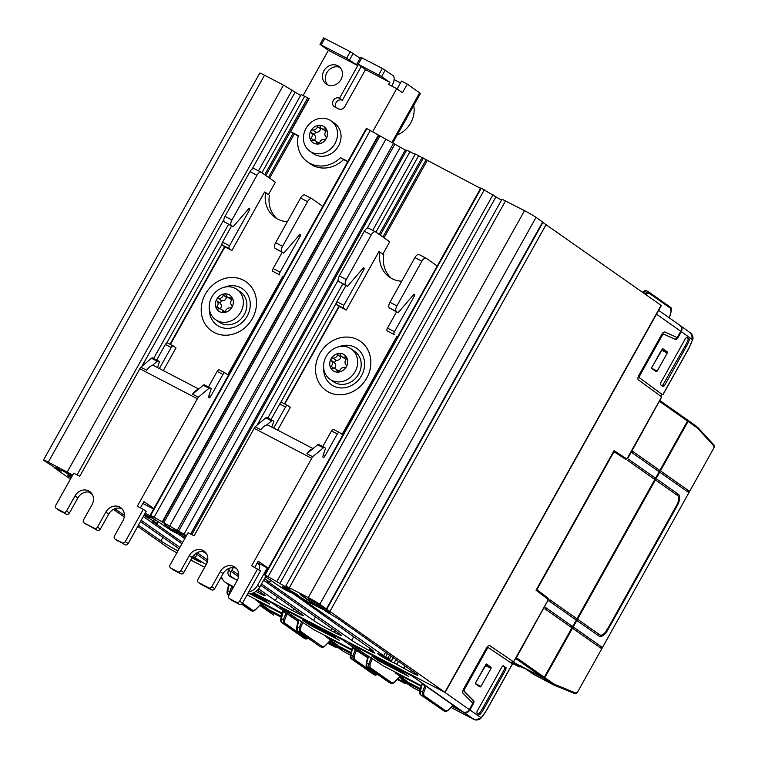 <?xml version="1.0" encoding="UTF-8"?>
<svg xmlns="http://www.w3.org/2000/svg" width="758" height="758" viewBox="0 0 758 758"><rect width="100%" height="100%" fill="white"/><g stroke="black" fill="none" stroke-linecap="round" stroke-linejoin="round"><path stroke-width="1.14" d="M338.873 346.757A22.2 19.566 125.1 0 1 354.962 347.249A22.2 19.566 125.1 0 1 361.538 375.655A22.2 19.566 125.1 0 1 333.34 385.945A22.2 19.566 125.1 0 1 323.694 368.341M334.25 368.492C336.164 366.692 336.23 364.759 334.43 362.712L335.822 360.211C338.532 360.647 340.162 359.538 340.73 356.895L341.1 356.052M341.678 356.573A4.292 3.79 -54.9 0 0 345.023 356.961A1.488 1.308 125.1 0 1 346.264 359.216A4.292 3.79 -54.9 0 0 346.084 364.996A1.488 1.308 125.1 0 1 344.691 367.497A4.292 3.79 -54.9 0 0 339.783 370.814A1.488 1.308 125.1 0 1 337.139 371.05A4.292 3.79 -54.9 0 0 335.756 368.975A4.292 3.79 -54.9 0 0 332.421 368.596A1.488 1.308 125.1 0 1 331.17 366.332A4.292 3.79 -54.9 0 0 331.36 360.552A1.488 1.308 125.1 0 1 332.753 358.051A4.292 3.79 -54.9 0 0 337.661 354.735A1.488 1.308 125.1 0 1 340.295 354.498A4.292 3.79 -54.9 0 0 341.678 356.573L346.093 359.415M331.625 380.241A18.495 16.297 125.1 0 1 329.995 379.256A18.495 16.297 125.1 0 1 326.698 355.644A18.495 16.297 125.1 0 1 349.646 347.998A18.495 16.297 125.1 0 1 351.267 348.993A18.495 16.297 125.1 0 1 355.114 371.666A18.495 16.297 125.1 0 1 331.625 380.241M343.469 354.289A9.74 8.584 -54.9 0 0 331.094 358.799A9.74 8.584 -54.9 0 0 333.975 371.268A9.74 8.584 -54.9 0 0 346.349 366.749A9.74 8.584 -54.9 0 0 343.469 354.289M351.267 348.993L354.791 351.466A18.495 16.297 125.1 0 1 358.089 375.077A18.495 16.297 125.1 0 1 335.14 382.724A18.495 16.297 125.1 0 1 333.52 381.729L329.995 379.256M224.539 287.187A22.2 19.566 125.1 0 1 240.627 287.68A22.2 19.566 125.1 0 1 247.193 316.086A22.2 19.566 125.1 0 1 219.005 326.376A22.2 19.566 125.1 0 1 209.36 308.781M219.905 308.923C221.829 307.123 221.886 305.199 220.085 303.143L221.488 300.651C224.188 301.078 225.827 299.969 226.386 297.326L226.756 296.482M227.343 297.003A4.292 3.79 -54.9 0 0 230.678 297.392A1.488 1.308 125.1 0 1 231.929 299.647A4.292 3.79 -54.9 0 0 231.74 305.436A1.488 1.308 125.1 0 1 230.347 307.928A4.292 3.79 -54.9 0 0 225.439 311.254A1.488 1.308 125.1 0 1 222.805 311.491A4.292 3.79 -54.9 0 0 221.421 309.406A4.292 3.79 -54.9 0 0 218.077 309.027A1.488 1.308 125.1 0 1 216.835 306.763A4.292 3.79 -54.9 0 0 217.015 300.983A1.488 1.308 125.1 0 1 218.408 298.491A4.292 3.79 -54.9 0 0 223.316 295.165A1.488 1.308 125.1 0 1 225.96 294.928A4.292 3.79 -54.9 0 0 227.343 297.003L231.749 299.855M217.281 320.672A18.495 16.297 125.1 0 1 215.651 319.686A18.495 16.297 125.1 0 1 212.354 296.075A18.495 16.297 125.1 0 1 235.302 288.428A18.495 16.297 125.1 0 1 236.932 289.423A18.495 16.297 125.1 0 1 240.779 312.097A18.495 16.297 125.1 0 1 217.281 320.672M229.124 294.72A9.74 8.584 -54.9 0 0 216.75 299.23A9.74 8.584 -54.9 0 0 219.631 311.699A9.74 8.584 -54.9 0 0 232.005 307.18A9.74 8.584 -54.9 0 0 229.124 294.72M236.932 289.423L240.457 291.896A18.495 16.297 125.1 0 1 243.744 315.508A18.495 16.297 125.1 0 1 220.805 323.154A18.495 16.297 125.1 0 1 219.176 322.159L215.651 319.686M331.123 120.892L334.638 123.364A18.495 16.297 125.1 0 1 337.935 146.976A18.495 16.297 125.1 0 1 314.996 154.623A18.495 16.297 125.1 0 1 313.367 153.628L309.842 151.155A18.495 16.297 125.1 0 1 306.545 127.543A18.495 16.297 125.1 0 1 329.493 119.897A18.495 16.297 125.1 0 1 331.123 120.892A18.495 16.297 125.1 0 1 334.411 144.503A18.495 16.297 125.1 0 1 311.472 152.15A18.495 16.297 125.1 0 1 309.842 151.155M323.315 126.188A9.74 8.584 -54.9 0 0 310.941 130.708A9.74 8.584 -54.9 0 0 313.821 143.167A9.74 8.584 -54.9 0 0 326.196 138.657A9.74 8.584 -54.9 0 0 323.315 126.188M314.096 140.391C316.02 138.591 316.077 136.667 314.276 134.611L315.669 132.119C318.379 132.546 320.009 131.437 320.577 128.794L320.947 127.96M321.525 128.481A4.292 3.79 -54.9 0 0 324.869 128.86A1.488 1.308 125.1 0 1 326.111 131.125A4.292 3.79 -54.9 0 0 325.931 136.904A1.488 1.308 125.1 0 1 324.538 139.396A4.292 3.79 -54.9 0 0 319.63 142.722A1.488 1.308 125.1 0 1 316.986 142.959A4.292 3.79 -54.9 0 0 315.612 140.884A4.292 3.79 -54.9 0 0 312.268 140.495A1.488 1.308 125.1 0 1 311.026 138.24A4.292 3.79 -54.9 0 0 311.206 132.451A1.488 1.308 125.1 0 1 312.599 129.959A4.292 3.79 -54.9 0 0 317.507 126.633A1.488 1.308 125.1 0 1 320.151 126.397A4.292 3.79 -54.9 0 0 321.525 128.481L325.94 131.323M327.172 84.64A10.849 9.56 -54.9 0 0 340.636 80.158A10.849 9.56 -54.9 0 0 338.693 66.306A10.849 9.56 -54.9 0 0 337.746 65.728A10.849 9.56 -54.9 0 0 323.96 70.759A10.849 9.56 -54.9 0 0 326.215 84.062A10.849 9.56 -54.9 0 0 327.172 84.64M413.716 105.457A24.663 21.736 125.1 0 1 410.732 122.938A24.663 21.736 125.1 0 1 397.239 134.943M535.053 675.255L525.493 668.679L543.609 678.116A0.985 0.872 -54.9 0 0 544.86 677.661L572.498 628.221L600.81 648.128L601.53 646.839A0.739 0.654 -54.9 0 0 600.687 648.043M687.904 491.98A0.739 0.654 125.1 0 1 688.747 490.777L688.027 492.065L659.716 472.158L656.115 478.611A0.739 0.654 -54.9 0 0 655.386 479.899L677.605 495.514A8.385 3.932 -62.5 0 1 678.533 496.945A8.385 3.932 -62.5 0 1 678.694 499.276A8.385 3.932 -62.5 0 1 676.761 505.103L607.082 629.784A8.385 3.932 117.5 0 1 603.254 634.275A8.385 3.932 117.5 0 1 601.302 635.128A8.385 3.932 -62.5 0 1 599.966 634.939A8.385 3.932 -62.5 0 1 599.758 634.806L577.539 619.191A0.739 0.654 -54.9 0 0 576.819 620.48L599.038 636.104A9.863 4.633 117.5 0 0 599.284 636.256A9.863 4.633 117.5 0 0 600.535 636.502L601.302 635.128M324.917 645.92L322.482 646.707L300.604 631.319L300.49 628.297L299.211 627.927L299.382 631.717L319.497 646.186L297.61 630.798L296.928 626.44M298.699 619.807L313.793 629.652L351.816 649.464M329.266 641.628L332.07 643.599A4.936 4.349 125.1 0 0 332.497 643.855L337.149 646.072L329.749 640.936M352.394 647.787L367.649 657.736M350.622 654.419L351.295 658.768L374.964 675.084L353.076 659.687L352.906 655.907L354.185 656.276L354.289 659.289L376.176 674.677A0.985 0.872 125.1 0 1 374.964 675.084L377.967 674.639M281.085 618.196L281.768 622.545L305.427 638.861L283.539 623.464L283.378 619.684L284.657 620.053L284.762 623.067L306.649 638.454L308.26 638.293M282.857 611.564L287.111 613.772L298.112 621.513M259.738 605.405L262.533 607.366A4.936 4.349 125.1 0 0 262.969 607.632L267.621 609.849L260.212 604.713M255.389 609.697L252.954 610.484L242.503 603.131M229.058 595.077L227.987 594.518L228.982 595.22L228.073 594.575L227.391 590.217M230.735 592.074L229.683 591.704L229.304 594.623M402.034 680.078L401.598 679.822A4.936 4.349 125.1 0 0 402.034 680.078L406.686 682.295L399.276 677.159M394.454 682.143L392.019 682.93L370.131 667.542A0.985 0.872 125.1 0 1 368.909 667.94L390.796 683.328L392.019 682.93M368.227 656.03L383.321 665.875L421.344 685.687M389.28 682.541L367.137 667.021L366.455 662.663M370.131 667.542L370.027 664.529L368.748 664.16L368.909 667.94L367.052 666.964L388.939 682.352A0.985 0.872 -54.9 0 0 389.025 682.408L388.939 682.352A0.985 0.872 -54.9 0 1 388.854 682.295M421.922 684.01L426.167 686.217L452.971 705.139M445.713 710.9A0.985 0.872 125.1 0 1 444.491 711.307L422.604 695.92L423.826 695.512L445.713 710.9L448.149 710.123M420.15 690.642L420.832 694.991L444.614 711.383C445.325 711.923 446.585 711.497 448.376 710.085M420.472 694.603A0.985 0.872 -54.9 0 0 420.832 694.991L422.604 695.92L422.443 692.13L423.713 692.499L423.826 695.512M367.706 657.499L342.531 639.79L281.493 607.992A4.936 4.349 125.1 0 1 281.057 607.736A4.936 4.349 125.1 0 1 279.92 606.466M309.008 623.36L308.497 624.26L309.652 624.924L339.262 640.226M308.497 624.26L302.546 620.006M339.205 640.33L332.468 635.583L302.518 620.053M298.178 621.276L272.994 603.567L252.831 593.059M282.289 613.231L247.099 594.907M249.808 593.751L269.734 604.003M269.677 604.107L264.087 600.033L251.58 593.448M452.678 705.632L463.062 711.876A4.936 4.349 -54.9 0 0 469.325 709.592L472.215 704.428A1.478 0.692 117.5 0 0 472.405 702.78L463.081 693.343A3.942 1.848 117.5 0 1 463.612 688.937L486.465 648.033A3.942 1.848 -62.5 0 1 489.82 645.608A3.942 1.848 -62.5 0 1 489.905 645.664L489.725 645.57M463.062 711.876L412.058 676.013L351.02 644.224A4.936 4.349 125.1 0 1 350.594 643.959A4.936 4.349 125.1 0 1 349.447 642.689M378.536 659.583L378.024 660.483L379.18 661.147L408.799 676.449M378.024 660.483L372.074 656.229M408.742 676.553L401.996 671.806L372.045 656.276M395.449 672.194L395.108 672.725L407.198 681.423L406.686 682.295M325.921 635.971L325.58 636.502L337.67 645.2L337.149 646.072M536.493 589.421L548.28 598.27L536.456 589.478M546.859 598.413L547.503 597.863M515.582 658.437L516.444 657.679A1.478 0.692 -62.5 0 1 516.653 657.233L547.627 600.923M548.015 601.122L548.28 598.27M627.624 457.718L625.862 459.452L613.98 451.73L536.901 589.629M659.072 401.693L628.041 457.936M659.375 401.854A1.478 0.692 -62.5 0 1 659.65 401.446L687.497 421.022A0.985 0.872 -54.9 0 0 687.203 419.761L659.953 400.603L687.288 419.818M687.497 421.022L659.867 470.462A0.739 0.654 -54.9 0 0 659.015 471.666M659.867 470.462L632.826 451.455L632.125 452.763L659.147 471.76L655.537 478.203A0.739 0.654 -54.9 0 0 654.694 479.407M628.467 459.187A0.739 0.654 125.1 0 1 628.524 459.206L627.804 460.494L654.817 479.492L576.971 618.793A0.739 0.654 -54.9 0 0 576.127 619.997M576.971 618.793L549.929 599.786L549.228 601.085L576.251 620.082L572.641 626.525A0.739 0.654 -54.9 0 0 571.797 627.728M515.734 658.522L543.041 677.718A0.985 0.872 -54.9 0 0 544.291 677.264L571.92 627.823L544.907 608.826L545.608 607.518A0.739 0.654 -54.9 0 0 545.57 607.509M543.041 677.718L512.247 661.677M659.65 401.446L659.744 400.489M628.505 459.196L655.537 478.203M545.608 607.518L572.641 626.525M525.493 668.679L533.651 674.412L551.767 683.849A49.327 23.147 -62.5 0 0 552.999 684.607L553.956 685.043A0.985 0.872 -67.6 0 1 553.89 685.014A49.327 23.147 -62.5 0 1 552.999 684.607L533.566 674.355M512.654 663.582L526.005 669.039M512.076 661.98L516.264 665.467L519.732 666.945L520.699 666.074M511.205 662.719L515.023 664.709L511.811 662.454M600.535 636.502A9.863 4.633 -62.5 0 0 604.003 634.806A9.863 4.633 -62.5 0 0 607.651 630.182L677.33 505.51A9.863 4.633 117.5 0 0 679.452 499.806A9.863 4.633 117.5 0 0 679.301 495.561A9.863 4.633 117.5 0 0 678.325 494.225L656.115 478.611M655.386 479.899L577.539 619.191M687.487 420.017L687.771 420.169A0.985 0.872 125.1 0 1 688.065 421.429L660.436 470.87A0.739 0.654 -54.9 0 0 659.716 472.158M660.436 470.87L688.747 490.777M601.53 646.839L573.219 626.932A0.739 0.654 -54.9 0 0 572.498 628.221M576.819 620.48L573.219 626.932M512.522 661.175L489.905 645.664M642.765 292.313L646.565 290.788L648.554 291.839L645.371 293.242L646.337 294.17L648.782 292.995L670.669 308.383L671.095 311.282M642.604 292.285L642.803 292.086C644.546 290.693 645.797 290.267 646.565 290.788L648.204 291.659M421.183 686.303L395.108 672.725M407.046 681.688L420.538 688.719M463.64 712.283C466.123 713.24 468.207 712.482 469.903 709.99L481.169 717.731L475.588 720.005L450.944 707.432L474.252 719.569L463.64 712.283L452.071 706.257M420.273 689.695L401.892 680.002M480.932 686.454L480.07 687.051L475.493 683.83L475.588 682.702L486.522 664.036L491.118 667.277L491.023 668.404L480.932 686.454L475.361 683.555M484.75 666.31L475.389 683.242M475.882 682.181L475.522 683.233M412.058 676.013A4.936 4.349 -54.9 0 0 414.247 676.449M472.547 703.471A2.956 1.393 117.5 0 0 472.888 700.269L463.735 691.002A2.464 1.156 -62.5 0 1 464.057 688.255L485.982 649.028A2.464 1.156 -62.5 0 1 488.076 647.512L488.844 647.91A2.464 1.156 117.5 0 1 488.901 647.948L512.427 663.847L486.513 710.208A21.215 9.958 117.5 0 1 481.832 716.973L480.913 718.034M402.602 680.485L413.224 687.781L419.875 691.249L412.826 687.534L402.204 680.248M469.903 709.99L473.267 703.974L472.528 703.595M661.62 396.898L627.633 457.709L626.326 458.618L613.971 450.792M625.075 458.941L625.16 458.012M513.63 661.696L547.636 600.838L547.797 599.123L536.048 590.207L614.046 450.64L626.326 458.618M661.649 396.851L638.435 379.891A3.942 1.848 117.5 0 1 638.842 375.39L661.706 334.486A3.942 1.848 -62.5 0 1 665.012 332.042L676.648 337.338A1.478 0.692 -62.5 0 0 677.889 336.419L680.769 331.265A4.936 4.349 125.1 0 0 679.746 325.21L658.645 310.382M627.633 457.709L628.012 457.027M547.636 600.838L547.21 601.615M512.446 661.071L489.507 645.513M488.076 647.512A2.464 1.156 -62.5 0 1 488.124 647.54L488.787 647.882M472.888 700.269L473.655 700.667A2.956 1.393 -62.5 0 1 473.267 703.974M473.655 700.667L464.502 691.41A2.464 1.156 -62.5 0 1 464.834 688.652L486.75 649.426L485.982 649.028M488.844 647.91A2.464 1.156 117.5 0 0 486.75 649.426M502.961 665.78L506.041 667.694L503.255 665.761M506.041 667.694L505.889 669.39L504.705 668.802L504.856 667.106M484.049 708.465L482.874 707.858A22.2 10.413 117.5 0 1 479.056 713.619L480.212 714.244A22.219 10.432 117.5 0 0 484.049 708.465L505.889 669.39M480.212 714.244L479.179 714.747L476.896 713.145L477.038 711.449L502.052 666.699L503.35 665.808M482.874 707.858L504.705 668.802M479.056 713.619L478.023 714.121M680.021 325.428L680.352 325.637C682.162 327.21 682.494 329.218 681.347 331.663L677.984 337.68L677.207 337.282A2.956 1.393 -62.5 0 1 674.724 339.12L663.307 333.908A2.464 1.156 117.5 0 0 661.232 335.443L639.316 374.67A2.464 1.156 117.5 0 0 639.06 377.484L661.734 394.198M651.605 368.208L657.177 371.107L656.333 371.714L651.738 368.483L651.833 367.355L662.738 348.68M662.018 349.144L667.362 351.93L662.786 348.708M667.362 351.93L667.267 353.057L661.507 350.054M651.624 367.895L661.393 350.253M657.177 371.107L667.267 353.057M660.995 350.963L661.497 350.452M652.126 366.834L651.757 367.886M690.832 333.188L692.632 339.575C694.015 337.367 691.372 333.037 690.832 333.188L680.352 325.637M639.06 377.484L661.668 394.075M639.828 377.882A2.464 1.156 -62.5 0 1 640.084 375.068L639.316 374.67M674.724 339.12L664.074 334.316A2.464 1.156 117.5 0 0 662.009 335.841L640.084 375.068M675.501 339.518A2.956 1.393 117.5 0 0 677.984 337.68M660.464 384.685L663.184 386.589L664.444 385.689L686.284 346.605A22.219 10.432 117.5 0 0 689.249 340.219L689.202 338.949L686.871 337.319L685.62 338.239L660.606 382.989L660.464 384.685M686.53 337.319L689.249 340.219M688.075 339.631A22.2 10.413 -62.5 0 1 685.118 345.999L662.321 385.983M256.394 599.749L256.052 600.279L268.142 608.977L267.621 609.849M272.994 603.567A4.936 4.349 -54.9 0 0 275.182 604.003M281.218 617.249L262.827 607.556M267.981 609.242L281.474 616.273M263.538 608.039L273.761 615.089L263.14 607.793M327.721 643.229L335.188 647.124L337.869 647.588M282.118 613.857L256.052 600.279M351.646 650.08L325.58 636.502M337.509 645.465L351.001 652.496M350.746 653.472L332.364 643.779M342.531 639.79A4.936 4.349 -54.9 0 0 344.719 640.226M397.969 678.713L404.744 683.365L397.249 679.462L404.725 683.346L407.406 683.82M333.075 644.262L343.687 651.548L350.348 655.026L343.715 651.567L332.677 644.025M309.112 98.549L301.125 94.561L258.478 170.863M298.169 136.108L290.655 131.674L298.273 135.644A28.605 25.213 -54.9 0 0 307.549 161.899A28.605 25.213 -54.9 0 0 340.607 157.692L347.856 161.473M309.16 98.568L290.655 131.674M347.628 161.88L340.607 157.692M357.757 65.605L328.404 50.312L319.98 44.352L346.671 58.167L357.757 65.605L339.499 98.275A4.936 4.349 125.1 0 0 333.378 100.321A4.936 4.349 125.1 0 0 334.259 106.613A4.936 4.349 125.1 0 0 334.695 106.878L338.551 108.887A4.936 4.349 -54.9 0 0 344.824 106.603L365.489 69.632L357.065 63.672L381.625 76.539L389.82 82.309L388.617 84.46L396.728 88.686L402.451 92.703L407.254 84.11L419.648 92.817L391.914 142.447M396.728 88.686L372.728 131.627M392.758 142.959L420.406 93.49L419.648 92.817M400.451 82.887L394.113 79.59M360.088 58.262L350.281 51.715L323.581 37.9L319.98 44.352M357.065 63.672L360.666 57.22L382.345 68.419L393.042 75.592A8.385 3.932 -62.5 0 1 392.199 85.18L391.706 86.061M407.15 117.206A24.663 21.736 125.1 0 1 404.554 121.849M361.073 66.533A8.385 3.932 -62.5 0 1 360.135 68.476L342.36 100.293A4.936 4.349 -54.9 0 0 336.704 101.695A4.936 4.349 -54.9 0 0 336.145 107.636M340.02 67.462A10.849 9.56 -54.9 0 0 326.821 72.768A10.849 9.56 -54.9 0 0 327.75 84.915M328.404 50.312L303.209 95.385M339.499 98.275L342.36 100.293M365.489 69.632L389.82 82.309M407.254 84.11L401.465 81.087L397.078 88.932M319.213 143.433L315.612 140.884M343.469 159.711A28.605 25.213 125.1 0 1 310.41 163.917L307.549 161.899M322.87 206.432L153.95 508.665M322.775 206.356L311.86 198.681A4.936 2.312 -62.5 0 0 311.737 198.605L304.782 194.977A4.936 2.312 117.5 0 0 300.594 198.018L275.609 242.731A4.936 2.312 117.5 0 0 275.107 248.368L282.061 251.988A4.936 2.312 -62.5 0 1 282.554 246.35L275.609 242.731M300.594 198.018L307.549 201.637A4.936 2.312 -62.5 0 1 311.737 198.605M307.549 201.637L282.554 246.35M282.061 251.988L283.729 253.163L299.258 235.122A1.478 0.692 117.5 0 1 300.187 234.686A1.478 0.692 117.5 0 1 300.073 236.392L280.09 272.16L273.136 268.531A2.464 1.156 117.5 0 0 272.889 271.355L279.835 274.974A2.464 1.156 -62.5 0 1 280.09 272.16M272.889 271.355L279.835 274.974M282.507 276.85L227.76 374.812L225.088 372.936A2.464 1.156 -62.5 0 0 225.031 372.898A2.464 1.156 -62.5 0 0 222.937 374.414L210.544 396.586A1.971 0.929 -62.5 0 1 208.876 397.798A1.971 0.929 -62.5 0 1 208.715 396.197L211.255 388.655L210.26 387.954A2.464 1.156 -62.5 0 0 210.193 387.916L204.404 384.893A2.464 1.156 117.5 0 0 203.248 385.235L198.151 389.489A9.863 4.633 117.5 0 0 192.56 394.16L198.359 397.183L209.047 388.248A2.464 1.156 -62.5 0 1 210.193 387.916M197.383 398.755L137.312 506.24L143.3 509.357L125.278 541.6A2.464 2.17 125.1 0 1 122.142 542.747L115.197 539.118A2.464 2.17 125.1 0 1 114.458 535.963L122.872 520.917A10.849 9.56 -54.9 0 0 120.617 507.614A10.849 9.56 -54.9 0 0 105.874 512.067L97.469 527.113L100.331 529.122A2.464 2.17 125.1 0 1 97.195 530.268L84.29 523.02A2.464 2.17 125.1 0 1 83.56 519.865L91.974 504.819A10.849 9.56 -54.9 0 0 89.709 491.516A10.849 9.56 -54.9 0 0 74.976 495.959L66.562 511.015A2.464 2.17 125.1 0 1 63.435 512.152L56.48 508.533A2.464 2.17 125.1 0 1 55.751 505.378L73.772 473.134L79.751 476.251L139.823 368.767L197.383 398.755A9.863 4.633 -62.5 0 1 198.359 397.183M140.401 507.841L143.897 501.588L153.865 508.59M143.3 509.357L146.161 511.366L128.14 543.609A2.464 2.17 -54.9 0 1 125.004 544.756L122.142 542.747M63.435 512.152L66.287 514.161L59.342 510.541A2.464 2.17 125.1 0 1 58.925 510.248M140.798 367.194L151.486 358.269L157.285 361.282L152.187 365.546A9.863 4.633 -62.5 0 0 146.597 370.217L140.798 367.194A9.863 4.633 117.5 0 0 139.823 368.767M158.365 360.922L152.699 357.966A2.464 1.156 117.5 0 0 152.642 357.928A2.464 1.156 117.5 0 0 151.486 358.269M173.203 345.904L167.537 342.948A2.464 1.156 117.5 0 0 167.471 342.91A2.464 1.156 117.5 0 0 165.386 344.426L156.66 360.031M170.417 344.445L224.955 246.871L231.901 250.491L229.238 248.615A2.464 1.156 -62.5 0 1 229.484 245.791L249.467 210.032A1.478 0.692 117.5 0 0 249.581 208.317A1.478 0.692 117.5 0 0 248.652 208.753L233.123 226.794L224.51 221.999L231.455 225.628A4.936 2.312 -62.5 0 1 231.957 219.981L256.943 175.278A4.936 2.312 -62.5 0 1 261.131 172.237A4.936 2.312 -62.5 0 1 261.254 172.312L275.362 182.233L268.474 194.569M229.484 245.791L222.53 242.172A2.464 1.156 117.5 0 0 222.284 244.995L224.955 246.871M222.53 242.172L231.578 225.988M231.957 219.981L225.003 216.362A4.936 2.312 117.5 0 0 224.51 221.999M225.003 216.362L249.988 171.649L256.943 175.278M260.998 172.18L254.3 168.693A4.936 2.312 117.5 0 0 254.176 168.617A4.936 2.312 117.5 0 0 249.988 171.649M115.197 539.118L125.004 544.756M100.331 529.122L108.735 514.076A10.849 9.56 125.1 0 1 121.943 508.77M91.036 492.672A10.849 9.56 -54.9 0 0 77.837 497.978L69.423 513.024L66.562 511.015M66.287 514.161A2.464 2.17 -54.9 0 0 69.423 513.024M97.469 527.113A2.464 2.17 125.1 0 1 94.333 528.25L84.29 523.02M231.455 225.628L233.123 226.794M163.302 370.567L175.998 347.846L173.326 345.97A2.464 1.156 117.5 0 0 173.269 345.932A2.464 1.156 117.5 0 0 171.175 347.448L159.388 368.53M287.377 221.658A28.605 25.213 125.1 0 1 275.116 217.555A28.605 25.213 125.1 0 1 265.603 192.551L264.58 192.02L231.901 250.491M157.522 367.564L159.493 361.689L158.498 360.988A2.464 1.156 -62.5 0 0 158.431 360.95L152.642 357.928M157.285 361.282A2.464 1.156 -62.5 0 1 158.431 360.95M152.187 365.546A9.863 4.633 -62.5 0 1 153.988 365.726L198.719 389.025M192.56 394.16L198.151 389.489M210.127 387.888L204.461 384.931A2.464 1.156 117.5 0 0 204.404 384.893M208.422 386.997L217.148 371.392L222.937 374.414M224.965 372.87L219.299 369.913A2.464 1.156 117.5 0 0 219.233 369.876A2.464 1.156 117.5 0 0 217.148 371.392M273.136 268.531L282.175 252.348M283.729 253.163L275.107 248.368M311.604 198.549L304.906 195.052A4.936 2.312 117.5 0 0 304.782 194.977M277.096 218.797A28.605 25.213 -54.9 0 1 269.412 195.232L265.603 192.551M225.022 311.964L221.421 309.406M153.609 509.044L142.855 503.435M437.205 265.982L426.195 258.241A4.936 2.312 -62.5 0 0 426.072 258.175L419.117 254.546A4.936 2.312 117.5 0 0 414.929 257.578L389.944 302.29A4.936 2.312 117.5 0 0 389.451 307.938L396.406 311.557A4.936 2.312 -62.5 0 1 396.898 305.919L389.944 302.29M414.929 257.578L421.884 261.207A4.936 2.312 -62.5 0 1 426.072 258.175M421.884 261.207L396.898 305.919M396.406 311.557L398.073 312.732L413.593 294.691A1.478 0.692 117.5 0 1 414.522 294.246A1.478 0.692 117.5 0 1 414.408 295.961L394.425 331.729L387.471 328.1A2.464 1.156 117.5 0 0 387.224 330.924L394.179 334.543A2.464 1.156 -62.5 0 1 394.425 331.729M387.224 330.924L394.179 334.543M396.851 336.419L342.104 434.381L339.432 432.496A2.464 1.156 -62.5 0 0 339.366 432.467A2.464 1.156 -62.5 0 0 337.282 433.983L324.888 456.155A1.971 0.929 -62.5 0 1 323.211 457.368A1.971 0.929 -62.5 0 1 323.06 455.766L325.599 448.224L324.595 447.523A2.464 1.156 -62.5 0 0 324.538 447.485L318.739 444.463A2.464 1.156 117.5 0 0 317.593 444.804L312.495 449.058A9.863 4.633 117.5 0 0 306.905 453.729L312.694 456.752L323.382 447.817A2.464 1.156 -62.5 0 1 324.538 447.485M201.078 584.304A2.464 2.17 -54.9 0 0 201.486 584.598L198.634 582.589A2.464 2.17 125.1 0 1 197.904 579.434L206.309 564.388A10.849 9.56 -54.9 0 0 204.054 551.085A10.849 9.56 -54.9 0 0 189.311 555.529L180.906 570.575A2.464 2.17 125.1 0 1 177.77 571.721L170.815 568.102A2.464 2.17 125.1 0 1 170.086 564.947L188.107 532.703L194.095 535.821L254.167 428.336L311.718 458.325A9.863 4.633 -62.5 0 1 312.694 456.752M311.718 458.325L251.656 565.8L260.496 570.935L242.475 603.178A2.464 2.17 -54.9 0 1 239.348 604.325L236.487 602.307A2.464 2.17 125.1 0 0 239.623 601.17L242.475 603.178M254.735 567.41L258.232 561.147L268.294 568.225M268.209 568.377L257.426 562.607M177.77 571.721L180.631 573.73L173.677 570.111A2.464 2.17 125.1 0 1 173.26 569.817M257.635 568.926L239.623 601.17M255.143 426.763L265.831 417.838L271.62 420.851L266.522 425.105A9.863 4.633 -62.5 0 0 260.932 429.786L255.143 426.763A9.863 4.633 117.5 0 0 254.167 428.336M272.709 420.491L267.043 417.535A2.464 1.156 117.5 0 0 266.977 417.497A2.464 1.156 117.5 0 0 265.831 417.838M287.538 405.464L281.872 402.517A2.464 1.156 117.5 0 0 281.815 402.479A2.464 1.156 117.5 0 0 279.721 403.995L271.004 419.591M284.762 404.014L339.29 306.44L346.245 310.06L343.573 308.184A2.464 1.156 -62.5 0 1 343.819 305.36L363.812 269.602A1.478 0.692 117.5 0 0 363.925 267.887A1.478 0.692 117.5 0 0 362.987 268.323L347.467 286.363L338.845 281.569L345.8 285.197A4.936 2.312 -62.5 0 1 346.292 279.55L371.287 234.838A4.936 2.312 -62.5 0 1 375.466 231.806A4.936 2.312 -62.5 0 1 375.589 231.882L389.707 241.802L382.809 254.138M343.819 305.36L336.874 301.741A2.464 1.156 117.5 0 0 336.618 304.564L339.29 306.44M336.874 301.741L345.913 285.558M346.292 279.55L339.338 275.931A4.936 2.312 117.5 0 0 338.845 281.569M339.338 275.931L364.333 231.218L371.287 234.838M375.333 231.749L368.644 228.262A4.936 2.312 117.5 0 0 368.521 228.186A4.936 2.312 117.5 0 0 364.333 231.218M345.8 285.197L347.467 286.363M277.636 430.137L290.342 407.416L287.67 405.53A2.464 1.156 117.5 0 0 287.604 405.492A2.464 1.156 117.5 0 0 285.52 407.018L273.733 428.099M401.721 281.227A28.605 25.213 125.1 0 1 389.46 277.125A28.605 25.213 125.1 0 1 379.938 252.12L378.924 251.59L346.245 310.06M271.857 427.124L273.837 421.259L272.833 420.557A2.464 1.156 -62.5 0 0 272.776 420.519L266.977 417.497M271.62 420.851A2.464 1.156 -62.5 0 1 272.776 420.519M266.522 425.105A9.863 4.633 -62.5 0 1 268.332 425.285L313.054 448.594M306.905 453.729L312.495 449.058M324.471 447.457L318.805 444.501A2.464 1.156 117.5 0 0 318.739 444.463M322.766 446.557L331.483 430.961L337.282 433.983M339.3 432.43L333.634 429.483A2.464 1.156 117.5 0 0 333.577 429.445A2.464 1.156 117.5 0 0 331.483 430.961M387.471 328.1L396.519 311.917M398.073 312.732L389.451 307.938M425.939 258.108L419.24 254.622A4.936 2.312 117.5 0 0 419.117 254.546M247.752 593.732A12.327 10.868 -54.9 0 0 259.852 586.957L266.03 575.9M233.511 587.109L226.443 583.016A12.327 10.868 125.1 0 1 225.363 582.352A12.327 10.868 125.1 0 1 221.44 576.573M225.363 582.352L227.646 583.963A12.327 10.868 -54.9 0 0 228.736 584.626M231.048 577.084A4.936 4.349 125.1 0 1 230.877 571.864L233.237 567.638M257.038 563.289L258.8 564.208M230.877 571.864L228.584 570.253L229.807 568.083M258.8 569.741L258.971 569.429A4.936 4.349 -54.9 0 0 257.947 563.384A4.936 4.349 -54.9 0 0 257.512 563.118L257.218 562.967M391.431 278.357A28.605 25.213 -54.9 0 1 383.756 254.802L379.938 252.12M339.357 371.534L335.756 368.975M226.443 583.016L233.691 586.787M259.852 586.957L257.559 585.347A12.327 10.868 125.1 0 1 248.747 591.96M257.559 585.347L267.375 567.789M237.292 580.334L230.053 576.563A4.936 4.349 -54.9 0 1 229.617 576.298A4.936 4.349 -54.9 0 1 228.584 570.253M205.38 552.241A10.849 9.56 -54.9 0 0 192.172 557.547L183.768 572.593L180.906 570.575M198.634 582.589L208.677 587.82A2.464 2.17 125.1 0 0 211.804 586.683L214.666 588.691A2.464 2.17 125.1 0 1 211.529 589.828L201.486 584.598M214.666 588.691L223.079 573.645A10.849 9.56 125.1 0 1 236.278 568.339M236.487 602.307L229.532 598.687A2.464 2.17 125.1 0 1 228.802 595.532L237.216 580.486A10.849 9.56 -54.9 0 0 234.961 567.183A10.849 9.56 -54.9 0 0 220.218 571.627L211.804 586.683M180.631 573.73A2.464 2.17 -54.9 0 0 183.768 572.593M229.532 598.687L232.393 600.696A2.464 2.17 125.1 0 1 231.976 600.412M232.393 600.696L239.348 604.325M145.119 513.223L152.983 517.288L150.141 515.25L154.101 517.269L186.468 535.631M372.718 230.375L415.365 154.054L480.572 188.391M265.897 576.137L267.337 576.819L264.58 574.867L268.095 576.667L289.916 589.298L285.747 586.133L289.348 587.734L308.269 597.598A9.863 0.54 29.2 0 1 319.81 604.297L326.395 608.93L324.822 608.39L308.402 598.526L329.919 611.403L445.117 692.442L253.589 592.756M70.428 479.113L54.5 467.923L61.559 471.069L57.703 467.923L56.149 467.316L60.981 470.784L55.59 468.122L44.39 460.817A9.863 0.54 29.2 0 1 43.509 460.03A9.863 0.54 29.2 0 1 48.304 462.162L72.692 475.048M304.545 596.518L300.168 594.518L309.7 601.34L328.479 611.924L309.255 600.535L302.584 595.845L304.545 596.518M184.762 538.682L164.183 524.053L176.396 533.158L170.796 530.174L154.386 519.183L144.446 514.436M72.086 476.138L61.569 469.941L71.887 476.488M287.68 589.08L287.216 589.913A9.371 0.521 -150.8 0 1 282.412 586.673A9.371 0.521 -150.8 0 1 292.38 591.666A9.371 0.521 29.2 0 1 298.775 595.816A9.371 0.521 29.2 0 1 297.183 595.267L297.468 594.755M186.165 536.171L173.525 529.236L185.388 537.574M71.498 477.189L67.386 475.323L71.252 477.635M300.613 95.48L283.483 85.085L264.551 75.232A9.863 0.54 -150.8 0 0 259.757 73.1L43.509 460.03M406.392 150.596L366.474 128.396M191.774 534.608L406.648 150.141L415.213 154.338M480.913 188.012L501.474 200.131M285.747 586.133L501.995 199.202L524.517 210.667A9.863 0.54 29.2 0 1 536.058 217.366L542.993 222.312L326.745 609.242M264.561 578.525L269.687 582.172L266.93 581.007L351.674 640.32A14.8 0.815 -150.8 0 0 368.928 650.345L370.122 650.961A9.863 0.54 -150.8 0 0 374.916 653.093A9.863 0.54 -150.8 0 0 374.035 652.306L372.794 651.435A16.771 0.929 29.2 0 1 371.287 650.099A16.771 0.929 29.2 0 1 373.021 650.591L291.555 592.462L297.913 595.949L385.566 657.015A16.771 0.929 29.2 0 1 387.764 658.257L390.455 660.303A9.371 0.521 29.2 0 0 382.174 655.661A9.371 0.521 29.2 0 0 377.749 653.709A9.371 0.521 29.2 0 1 377.749 653.709A9.371 0.521 -150.8 0 0 385.822 658.806A9.371 0.521 -150.8 0 0 394.094 662.862L410.618 672.062A14.8 0.815 -150.8 0 0 417.819 675.255A14.8 0.815 -150.8 0 0 416.54 674.108L337.831 618.519L324.945 610.863L330.194 613.127L308.155 601.928L297.183 595.267M287.216 589.913L291.375 592.908L282.961 588.625L265.508 576.829M144.304 514.682L148.833 517.875L144.873 515.923L154.48 521.618L157.181 523.56L152.491 521.39L182.64 542.491M542.899 222.482L661.364 305.512L445.117 692.442M192.02 557.822A9.371 0.521 -150.8 0 0 200.965 562.228A9.371 0.521 -150.8 0 0 198.028 560.124A9.371 0.521 29.2 0 0 192.541 556.931M176.879 552.79L169.479 548.764L137.738 526.44M124.246 516.956L113.454 509.367M92.372 494.548L88.819 492.046M204.688 567.278L190.779 560.029M255.863 591.439L258.033 592.567A14.8 0.815 -150.8 0 0 265.234 595.769A14.8 0.815 -150.8 0 0 263.955 594.623L257.493 590.056M238.562 576.686L231.124 571.428M206.773 554.231L203.059 551.606M197.194 552.677L207.739 560.058M230.441 575.947L235.046 579.169M261.491 584.02L313.528 620.442A14.8 0.815 -150.8 0 0 330.782 630.466L334.325 632.314A14.8 0.815 -150.8 0 0 341.526 635.517A14.8 0.815 -150.8 0 0 340.247 634.37L263.604 580.23M258.592 588.824L275.381 600.573A14.8 0.815 -150.8 0 0 292.635 610.597L296.179 612.445A14.8 0.815 -150.8 0 0 303.38 615.638A14.8 0.815 -150.8 0 0 302.101 614.492L260.771 585.299M231.853 570.111L238.723 574.915M181.929 543.751L143.29 516.501M207.398 561.744L195.772 553.53M192.854 556.467L195.147 557.926A16.771 0.929 29.2 0 1 205.92 564.502L206.157 564.663M141.168 520.291L179.892 547.39M179.096 548.82L140.476 521.542M138.43 525.199L160.942 540.956A14.8 0.815 -150.8 0 0 177.959 550.858M114.875 508.713L124.378 515.364M395.941 659.564L394.094 662.862M328.593 392.076A29.998 26.435 -54.9 0 0 369.203 372.5A29.998 26.435 -54.9 0 0 357.814 339.783A29.998 26.435 -54.9 0 0 319.715 353.692A29.998 26.435 -54.9 0 0 328.593 392.076M214.249 332.506A29.998 26.435 -54.9 0 0 254.859 312.931A29.998 26.435 -54.9 0 0 243.47 280.214A29.998 26.435 -54.9 0 0 205.371 294.123A29.998 26.435 -54.9 0 0 214.249 332.506M298.595 619.722L296.776 626.534C296.397 629.093 296.643 630.495 297.524 630.741L299.382 631.717A0.985 0.872 125.1 0 0 300.604 631.319M301.788 621.352L299.211 627.927L297.193 626.875L299.05 619.921M300.49 628.297L302.944 622.024M319.326 646.062A0.985 0.872 -54.9 0 0 319.402 646.129A0.985 0.872 -54.9 0 0 319.412 646.129A0.985 0.872 -54.9 0 0 319.497 646.186L297.515 630.741M319.743 646.318L321.392 647.18C322.103 647.73 323.353 647.294 325.154 645.892L329.891 640.984M322.482 646.707L321.392 647.18M329.787 640.898L325.191 645.664M350.945 658.38A0.985 0.872 -54.9 0 0 351.295 658.768L353.076 659.687L354.289 659.289M375.305 675.245L373.107 674.108M376.176 674.677L377.787 674.516M356.639 649.994L354.185 656.276M352.745 647.891L350.888 654.846L352.906 655.907L355.483 649.322M281.408 622.157A0.985 0.872 -54.9 0 0 281.768 622.545L283.539 623.464L284.762 623.067M283.208 611.668L281.351 618.623L283.378 619.684L285.946 613.099M282.753 611.469L280.934 618.282C280.555 620.84 280.811 622.242 281.682 622.489A0.985 0.872 -54.9 0 0 281.682 622.498L303.57 637.876M287.111 613.772L284.657 620.053M305.768 639.022L305.427 638.861A0.985 0.872 125.1 0 0 306.649 638.454M260.259 604.676L255.654 609.441M241.859 603.937L251.732 610.882L252.954 610.484M250.216 610.095L251.855 610.957C252.575 611.507 253.826 611.071 255.626 609.669L260.354 604.761M249.799 609.839A0.985 0.872 -54.9 0 0 249.875 609.906L251.864 610.957M241.631 604.107L249.875 609.906A0.985 0.872 -54.9 0 0 249.96 609.963L241.641 604.107M227.987 594.518L227.987 594.518C227.116 594.272 226.869 592.87 227.248 590.311L228.755 584.636M231.825 586.237L229.683 591.704L227.656 590.653L229.2 584.863M231.493 590.719L233.009 586.853M399.314 677.121L394.719 681.887M367.137 667.021L366.815 665.818M371.316 657.574L368.748 664.16L366.72 663.098L368.577 656.144M370.027 664.529L372.481 658.247M448.414 709.858L453.009 705.092M421.818 683.915L419.998 690.727C419.619 693.286 419.866 694.698 420.747 694.944A0.985 0.872 -54.9 0 0 420.747 694.944L444.832 711.468M426.167 686.217L423.713 692.499M422.272 684.114L420.415 691.069L422.443 692.13L425.011 685.545M332.497 643.855L329.294 641.6M298.529 619.968L281.493 607.992M262.969 607.632L259.767 605.377M222.482 579.169L220.692 577.909L222.52 579.235M368.056 656.201L351.02 644.224M544.291 677.264L516.444 657.679M520.983 665.676L519.789 666.964M519.827 666.983L517.221 665.903M515.648 664.491L517.752 665.647M543.609 678.116L551.767 683.849A0.985 0.872 -54.9 0 0 553.018 683.394A48.341 22.683 117.5 0 0 555.102 684.54A0.985 0.872 -67.6 0 1 553.956 685.043L574.962 693.693A0.985 0.872 112.4 0 1 574.905 693.665L554.013 685.071M687.942 420.283L695.929 425.901A0.985 0.872 125.1 0 1 696.223 427.161A48.341 22.683 -62.5 0 1 698.042 428.763A0.985 0.862 137.3 0 0 697.786 427.531M714.14 446.206A0.985 0.862 -42.7 0 0 714.093 445.136L713.941 447.855A1.478 0.692 117.5 0 0 714.14 446.206L698.042 428.763M687.866 420.216L697.995 427.692L714.093 445.136A0.985 0.862 -42.7 0 0 713.884 444.974M713.941 447.855L577.425 692.338L713.913 447.893M577.34 692.262A1.478 0.692 -62.5 0 1 576.108 693.182A0.985 0.872 112.4 0 1 574.962 693.693L577.312 692.31M576.108 693.182L555.102 684.54M677.33 505.51L676.723 505.169M678.325 494.225A0.739 0.654 -54.9 0 0 677.481 495.429M598.905 636.009A0.739 0.654 125.1 0 1 599.758 634.806M607.651 630.182L606.788 629.68M544.86 677.661L553.018 683.394M688.065 421.429L696.223 427.161M671.029 311.529L669.333 317.886M645.968 294.644L646.337 294.17M670.669 308.383A0.985 0.872 -54.9 0 0 670.432 307.227L670.432 307.227A0.985 0.872 -54.9 0 0 670.347 307.18L648.63 291.906M648.46 291.792L648.782 292.995M642.992 292.55L645.371 293.242L644.878 293.877M481.832 716.973L481.15 717.978C479.302 719.892 477.019 720.432 474.281 719.588L474.3 719.598M379.18 661.147L379.72 660.209M444.794 692.338L469.325 709.592M491.118 667.277L485.783 664.491M485.262 665.401L491.023 668.404M656.513 314.2L680.769 331.265M511.318 663.098L512.465 661.033M463.735 691.002L464.502 691.41M464.834 688.652L464.057 688.255M512.512 663.923L486.608 710.284L481.567 717.267M681.347 331.663L692.461 339.669L692.139 340.664A21.215 9.958 -62.5 0 1 688.757 348.348L662.843 394.7M661.696 394.027L660.559 396.055M662.009 335.841L661.232 335.443M663.307 333.908L664.074 334.316M689.202 338.949L688.027 338.362M686.284 346.605L685.118 345.999M664.444 385.689L663.288 385.055M328.441 642.49L335.216 647.143L337.935 647.635M407.463 683.858L404.772 683.375M309.652 624.924L310.193 623.986M321.184 44.883L324.784 38.431M350.281 51.715L346.671 58.167M349.561 59.844L353.162 53.392M358.259 64.203L361.869 57.75M382.345 68.419L378.735 74.871M381.625 76.539L385.225 70.096M326.537 130.035L324.869 128.86M320.577 128.794L317.507 126.633M315.669 132.119L312.599 129.959M314.276 134.611L311.206 132.451M313.916 140.277L311.026 138.24M318.303 143.878L316.986 142.959M125.278 541.6L128.14 543.609M59.342 510.541L56.48 508.533M77.837 497.978L74.976 495.959M97.195 530.268L94.333 528.25M108.735 514.076L105.874 512.067M248.15 209.341L249.467 210.032M222.284 244.995L229.238 248.615M171.175 347.448L165.386 344.426M203.248 385.235L209.047 388.248M210.544 396.586L208.876 395.714M298.747 235.71L300.073 236.392M219.735 308.8L216.835 306.763M224.122 312.41L222.805 311.491M220.085 303.143L217.015 300.983M221.488 300.651L218.408 298.491M226.386 297.326L223.316 295.165M232.355 298.567L230.678 297.392M173.677 570.111L170.815 568.102M362.485 268.91L363.812 269.602M336.618 304.564L343.573 308.184M285.52 407.018L279.721 403.995M317.593 444.804L323.382 447.817M324.888 456.155L323.221 455.283M413.091 295.279L414.408 295.961M257.512 563.118L258.345 563.706M334.07 368.369L331.17 366.332M338.456 371.979L337.139 371.05M334.43 362.712L331.36 360.552M335.822 360.211L332.753 358.051M340.73 356.895L337.661 354.735M346.69 358.136L345.023 356.961M192.172 557.547L189.311 555.529M211.529 589.828L208.677 587.82M223.079 573.645L220.218 571.627M294.246 134.062L269.592 178.177M293.09 133.389L268.493 177.4M423.362 158.034L380.251 235.16M422.206 157.361L379.152 234.383M338.997 306.232L284.449 403.853M426.024 159.91L382.923 237.036M427.18 160.582L384.022 237.804M264.551 75.232L48.304 462.162M283.483 85.085L67.235 472.016M292.133 90.117L77.108 474.868M295.089 92.192L252.111 169.11M223.885 219.612L141.917 366.256M304.725 96.152L261.908 172.777M221.952 244.256L166.807 342.938M307.767 97.744L264.722 174.757M224.576 246.606L170.01 344.227M308.923 98.417L265.821 175.524M366.872 128.528L150.624 515.459M370.349 130.348L154.101 517.269M378.422 135.038L162.174 521.968M378.801 135.303L162.553 522.234M379.957 135.976L163.709 522.906M385.936 139.093L169.688 526.024M393.468 143.414L177.22 530.344M394.804 144.295L178.556 531.225M400.186 147.384L183.938 534.314M405.284 150.037L190.675 534.039M410.002 151.628L367.194 228.234M338.191 280.119L257.199 425.049M418.729 155.551L375.93 232.119M336.419 302.821L280.394 403.066M481.302 188.155L265.054 575.076M484.343 189.737L268.095 576.667M493.003 194.768L276.755 581.699M495.959 196.843L279.711 583.774M505.595 200.804L289.348 587.734M524.517 210.667L308.269 597.598M536.058 217.366L319.81 604.297M542.633 221.999L326.395 608.93M288.334 589.421L287.841 590.302M149.534 516.388L148.748 517.799M270.606 579.936L269.46 581.973M148.189 517.581L147.924 518.065M150.198 516.738L149.08 518.737M154.338 519.145L153.324 520.954M155.437 519.903L154.48 521.618M157.939 521.618L156.953 523.361M258.895 591.041L258.033 592.567M277.362 597.02L275.381 600.573M293.753 608.598L292.635 610.597M297.032 610.92L296.179 612.445M315.508 616.898L313.528 620.442M331.9 628.477L330.782 630.466M335.178 630.789L334.325 632.314M353.654 636.767L351.674 640.32M370.046 648.346L368.928 650.345M371.155 649.123L370.122 650.961M292.086 591.496L291.555 592.462M295.468 593.486L295.033 594.272M385.585 652.25L383.586 655.831M387.48 653.585L385.566 657.015M389.555 655.054L387.764 658.257M391.147 656.182L389.432 659.261M393.184 657.622L391.469 660.692M398.329 661.251L396.614 664.311M398.519 661.383L396.804 664.453M405.094 666.026L403.73 668.471M411.471 670.536L410.618 672.062M546.167 224.472L329.919 611.403M661.147 305.313L444.899 692.244M162.932 537.403L160.942 540.956M195.28 553.899L193.565 556.959M197.08 554.458L195.147 557.926M207.332 561.972L205.92 564.502M351.21 658.711L373.097 674.099M351.219 658.721C350.338 658.465 350.092 657.063 350.471 654.505L352.29 647.692M308.43 638.416L305.938 639.079L303.57 637.885M390.92 683.403C391.63 683.953 392.89 683.517 394.691 682.115L399.419 677.207M368.123 655.945L366.304 662.757C365.924 665.316 366.171 666.718 367.052 666.964M453.113 705.186L448.385 710.085M648.554 291.839L670.432 307.227C671.313 307.454 671.56 308.857 671.181 311.443L669.437 317.962M350.594 643.959L368.047 656.229M627.946 457.377L661.734 396.936M547.494 601.331L513.716 661.772M511.356 663.259L512.56 661.109M661.781 394.103L660.654 396.131M662.928 394.785L688.842 348.424L692.632 339.575M335.216 647.143L327.721 643.239M281.057 607.736L298.519 620.006M56.263 508.4L59.124 510.409M84.072 522.887L86.933 524.896M117.831 541.004L114.979 538.985M261.131 172.237L254.176 168.617M167.471 342.91L173.269 345.932M219.233 369.876L225.031 372.898M170.597 567.969L173.459 569.978M375.466 231.806L368.521 228.186M281.815 402.479L287.604 405.492M333.577 429.445L339.366 432.467M198.416 582.457L201.277 584.465M232.175 600.563L229.314 598.555M69.812 476.327L69.509 476.877M228.556 224.415L153.637 358.449M366.389 128.32L150.141 515.25M342.787 283.928L267.877 417.961M480.828 187.937L264.58 574.867M149.639 516.444L148.833 517.875M158.176 521.779L157.181 523.56M270.843 580.107L269.687 582.172M371.638 649.473L371.287 650.099M290.949 590.861L290.352 591.932M393.374 657.755L391.64 660.853"/></g></svg>
